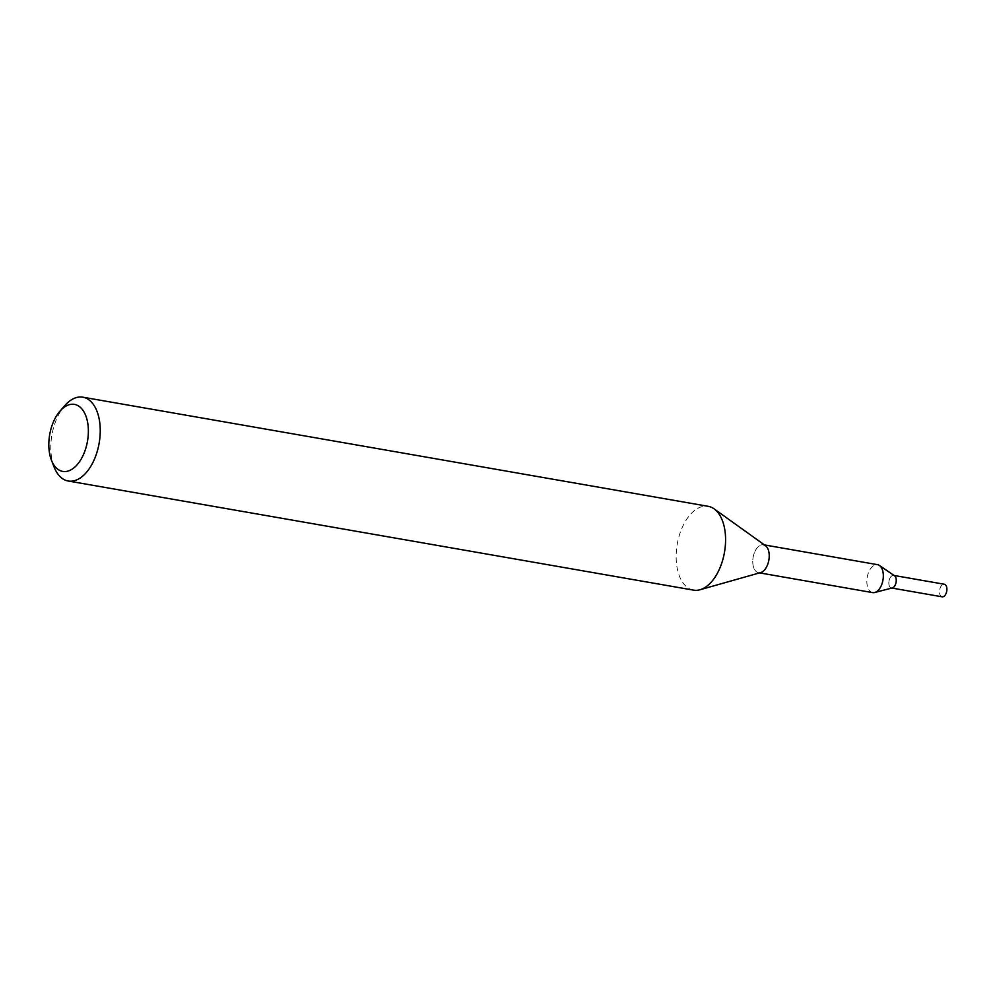 <?xml version="1.0" encoding="UTF-8"?>
<svg xmlns="http://www.w3.org/2000/svg" width="994" height="994" viewBox="0 0 994 994"><rect width="100%" height="100%" fill="white"/><g stroke="black" fill="none" stroke-linecap="round" stroke-linejoin="round"><path stroke-width="0.75" stroke-dasharray="4.97 3.73" d="M872.657 592.61A14.177 7.989 99.9 0 1 867.215 585.391A14.177 7.989 99.9 0 1 869.265 570.904A14.177 7.989 99.9 0 1 877.528 564.667M892.351 587.926A6.386 3.591 99.9 0 1 888.996 584.721A6.386 3.591 99.9 0 1 890.264 577.576A6.386 3.591 99.9 0 1 894.476 575.75M760.696 572.569A14.177 7.989 99.9 0 1 753.117 565.487A14.177 7.989 99.9 0 1 755.167 550.999A14.177 7.989 99.9 0 1 763.429 544.762L764.473 544.936M693.551 590.138A42.543 23.968 99.9 0 1 677.249 568.506A42.543 23.968 99.9 0 1 683.387 525.043A42.543 23.968 99.9 0 1 708.175 506.319M768.859 551.968A14.177 7.989 99.9 0 1 766.809 566.456A14.177 7.989 99.9 0 1 758.546 572.693A14.177 7.989 99.9 0 1 753.117 565.487A14.177 7.989 99.9 0 1 755.987 549.508A14.177 7.989 99.9 0 1 765.405 545.607M54.061 466.931A42.543 23.968 99.9 0 1 51.899 459.377A42.543 23.968 99.9 0 1 64.759 405.639M942.101 596.81A6.386 3.591 99.9 0 1 939.492 591.79A6.386 3.591 99.9 0 1 942.101 584.981A6.386 3.591 99.9 0 1 944.3 584.236M892.003 588.013A6.411 3.616 99.9 0 1 888.822 583.441A6.411 3.616 99.9 0 1 891.432 576.122A6.386 3.591 99.9 0 1 893.643 575.402A6.386 3.591 99.9 0 1 896.253 580.409A6.386 3.591 99.9 0 1 893.643 587.218A6.386 3.591 99.9 0 1 891.444 587.963A6.386 3.591 99.9 0 1 888.835 582.956A6.386 3.591 99.9 0 1 891.444 576.147A6.411 3.616 99.9 0 1 894.178 575.538M759.602 572.879L758.546 572.693"/><path stroke-width="1.49" d="M764.473 544.936L877.528 564.667A14.177 7.989 99.9 0 1 879.404 565.449A14.177 7.989 99.9 0 1 882.97 571.873A14.177 7.989 99.9 0 1 874.683 592.511A14.177 7.989 99.9 0 1 872.657 592.61L759.602 572.879M879.404 565.449L894.476 575.75A6.386 3.591 99.9 0 1 896.079 578.645A6.386 3.591 99.9 0 1 892.351 587.926L874.683 592.511M763.429 544.762A14.177 7.989 99.9 0 1 768.859 551.968A14.177 7.989 99.9 0 1 760.696 572.569L699.987 589.753A42.543 23.968 99.9 0 1 693.551 590.138L68.201 481.009A42.543 23.968 99.9 0 1 54.061 466.931L51.427 460.16A34.032 19.184 99.9 0 1 49.7 454.109A34.032 19.184 99.9 0 1 59.988 411.131A34.032 19.184 99.9 0 1 87.484 421.667A34.032 19.184 99.9 0 1 76.476 465.465A34.032 19.184 99.9 0 1 51.427 460.16M59.988 411.131L64.759 405.639A42.543 23.968 99.9 0 1 82.837 397.19L708.175 506.319A42.543 23.968 99.9 0 1 714.102 508.866A42.543 23.968 99.9 0 1 724.477 527.951A42.543 23.968 99.9 0 1 699.987 589.753M714.102 508.866L765.405 545.607A14.177 7.989 99.9 0 1 768.859 551.968M82.837 397.19A42.543 23.968 99.9 0 1 99.139 418.822A42.543 23.968 99.9 0 1 93.001 462.285A42.543 23.968 99.9 0 1 68.201 481.009M894.091 575.476L944.3 584.236A6.386 3.591 99.9 0 1 946.909 589.256A6.386 3.591 99.9 0 1 944.3 596.065A6.386 3.591 99.9 0 1 942.101 596.81L891.891 588.05M894.178 575.538A6.411 3.616 99.9 0 1 896.253 580.894A6.411 3.616 99.9 0 1 893.643 587.243A6.411 3.616 99.9 0 1 892.003 588.013"/></g></svg>
